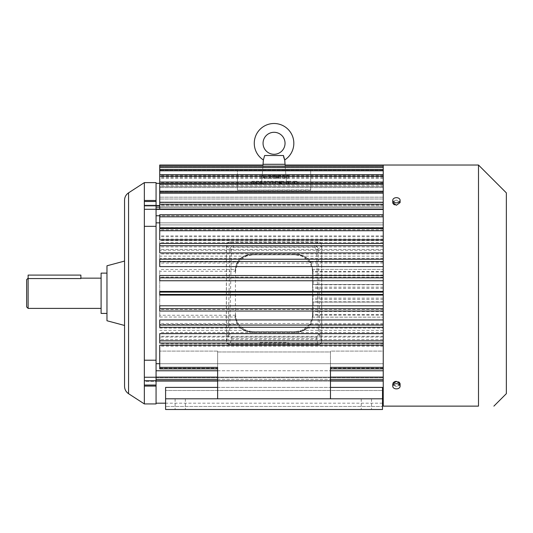 <?xml version="1.0" encoding="UTF-8"?>
<svg xmlns="http://www.w3.org/2000/svg" width="533" height="533" viewBox="0 0 533 533"><rect width="100%" height="100%" fill="white"/><g stroke="black" fill="none" stroke-linecap="round" stroke-linejoin="round"><path stroke-width="0.4" stroke-dasharray="2.67 2" d="M256.013 183.992L257.186 181.893L257.186 183.992L258.798 183.992L258.798 181.247L256.22 181.247L255.287 182.912L254.361 181.247L251.789 181.247L251.789 183.992L253.402 183.992L253.402 181.893L254.574 183.992L256.013 184.058L257.186 181.893M262.023 182.912L262.023 181.247L260.084 181.247L260.084 182.872L261.57 183.938L265.874 183.339L266.047 182.872L266.047 181.247L264.115 181.247L264.115 182.912L263.069 183.385L262.023 182.979L262.023 181.247M277.653 183.992L277.653 181.247L275.075 181.247L274.142 182.912L273.216 181.247L270.644 181.247L270.644 183.992L272.256 183.992L272.256 181.893L273.429 183.992L274.868 183.992L276.041 181.893L276.041 183.992L277.653 184.058L277.653 181.247M288.773 183.992L290.705 183.992L290.705 181.247L287.487 181.247L285.068 182.013L286.607 182.786L284.582 183.992L286.767 183.992L288.6 182.886L288.773 184.058L290.705 183.992M262.429 178.249L262.742 177.789L267.18 178.249L264.901 175.504L262.722 175.504L260.41 178.249L262.429 178.315L262.742 177.789M281.038 178.249L281.038 175.504L275.881 175.504L275.881 176.15L279.105 176.15L279.105 176.536L276.121 176.536L276.121 177.109L279.105 177.109L279.105 177.609L275.801 177.609L275.801 178.249L281.038 178.315L281.038 175.504M237.405 189.841L237.405 170.393L237.405 190.168L310.686 189.841L310.686 170.393L237.405 170.393M288.286 178.249L288.286 175.504L286.527 175.504L284.182 177.023L284.182 175.504L282.323 175.504L282.323 178.249L284.182 178.249L286.514 176.743L286.514 178.249L288.286 178.315L288.286 175.504M274.755 178.249L274.755 175.504L272.17 175.504L271.244 177.169L270.311 175.504L267.739 175.504L267.739 178.249L269.352 178.249L269.352 176.15L270.531 178.249L271.97 178.249L273.143 176.15L273.143 178.249L274.755 178.315L274.755 175.504M296.994 183.992L296.994 181.247L293.823 181.247L291.751 182.099L295.055 182.992L295.055 183.992L296.994 184.058L296.994 181.247M283.936 183.992L283.936 181.247L278.779 181.247L278.779 181.886L282.004 181.886L282.004 182.279L279.026 182.279L279.026 182.852L282.004 182.852L282.004 183.352L278.699 183.352L278.699 183.992L283.936 184.058L283.936 181.247M269.352 183.992L269.352 181.247L267.419 181.247L267.419 183.992L269.352 184.058L269.352 181.247M257.186 181.953L257.186 184.058L258.798 184.058L258.798 181.313L256.22 181.313L255.287 182.979L254.361 181.313L251.789 181.313L251.789 184.058L253.402 184.058L253.402 181.953L254.574 184.058L256.013 184.058M269.352 181.313L267.419 181.247M274.755 175.57L272.17 175.57L271.244 177.236L270.311 175.57L267.739 175.504M267.739 175.57L267.739 178.249M288.286 175.57L286.527 175.57L284.182 177.089L284.182 175.504M284.182 175.57L282.323 175.504M290.705 184.058L290.705 181.313L287.487 181.313L285.068 182.079L286.607 182.852L284.582 184.058L286.767 184.058L288.6 182.886M283.936 181.313L278.779 181.313L278.779 181.953L282.004 181.886M296.994 181.313L293.823 181.313L291.751 182.166L295.055 182.992M295.055 183.059L295.055 183.992M267.739 178.315L269.352 178.315L269.352 176.15M269.352 176.216L270.531 178.249M281.038 175.57L275.881 175.57L275.881 176.216L279.105 176.216L279.105 176.603L276.121 176.603L276.121 177.176L279.105 177.176L279.105 177.676L275.801 177.609M275.801 177.676L275.801 178.249M262.023 181.313L260.084 181.313L260.084 182.939L261.57 183.998L265.874 183.405L266.047 181.313L264.115 181.313L264.115 182.912M264.115 182.979L263.069 183.385M282.323 175.57L282.323 178.315L284.182 178.249M284.182 178.315L286.514 176.743M262.742 177.855L267.18 178.315L264.901 175.57L262.722 175.57L260.41 178.249M260.41 178.315L262.429 178.315M277.653 181.313L275.075 181.313L274.142 182.979L273.216 181.313L270.644 181.313L270.644 183.992M270.644 184.058L272.256 183.992M272.256 184.058L272.256 181.953L273.429 184.058L274.868 184.058L276.041 181.953L276.041 183.992M276.041 184.058L277.653 184.058M267.419 181.313L267.419 183.992M267.419 184.058L269.352 184.058M282.004 182.346L279.026 182.279M279.026 182.346L279.026 182.852M270.531 178.315L271.97 178.249M271.97 178.315L273.143 176.15M310.686 170.393L237.405 170.72M288.773 182.952L288.773 184.058M295.055 184.058L296.994 184.058M279.026 182.919L282.004 182.919L282.004 183.419L278.699 183.419L278.699 183.992M278.699 184.058L283.936 184.058M286.514 176.809L286.514 178.249M273.143 176.216L273.143 178.249M273.143 178.315L274.755 178.315M275.801 178.315L281.038 178.315M310.686 170.72L310.686 189.841M310.686 190.168L237.405 190.168M286.514 178.315L288.286 178.315M263.069 183.452L262.023 182.979M287.92 181.886L288.773 181.886L288.773 182.419L287.001 182.146L288.773 181.82L288.773 182.353L287.001 182.079L287.92 181.82M294.549 181.886L295.055 181.886L295.055 182.486L293.69 182.186L295.055 181.82L295.055 182.426L293.69 182.126L294.549 181.82M263.835 176.276L264.488 177.249L263.149 177.249L263.835 176.21L264.488 177.183L263.149 177.183L263.835 176.21M159.727 367.35L217.624 367.35L217.624 368.883L217.624 351.094L217.624 398.797L217.624 367.35L217.624 368.883L159.727 368.883L159.727 345.177L159.727 351.094L159.727 345.177L383.24 345.177L383.24 368.883L383.24 351.094L383.24 363.699L159.727 363.699M217.624 368.883L217.624 368.23L159.727 368.23L159.727 351.094L159.727 368.23L217.624 368.23L217.624 351.094L159.727 351.094L217.624 351.094L217.624 351.967L330.473 351.967L330.473 398.797L330.473 351.094L330.473 351.967L217.624 351.967L217.624 398.797L382.507 398.797L382.507 387.404L382.507 390.482L382.507 387.404L165.59 387.404L165.59 398.797L382.507 398.797L165.59 398.797L330.473 398.797L330.473 351.094L383.24 351.094L383.24 406.126L478.501 406.126L478.501 165.03M159.727 291.438L159.727 295.102M144.343 182.619L144.343 209.296L156.062 209.296L156.062 377.251L144.343 377.251L144.343 386.072L144.343 381.381L156.062 381.381L156.062 403.927M383.24 337.023L383.24 345.177L383.24 339.648L159.727 339.648L159.727 336.303L383.24 336.303L383.24 328.068L307.088 328.068C303.437 330.66 299.386 331.966 294.936 332.006L253.162 332.006C248.711 331.966 244.654 330.66 241.009 328.068L159.727 328.068L159.727 324.577L237.965 324.577L246.033 330.38L253.162 331.846L294.936 331.846L302.058 330.38L310.133 324.577L313.231 315.103L312.385 317.148L383.24 317.148L383.24 254.707L383.24 343.072L383.24 337.023L159.727 337.023L159.727 333.638M383.24 323.491L159.727 323.491L159.727 319.947M383.24 309.433L159.727 309.433L159.727 305.802M144.343 386.072L156.062 386.072L156.062 381.381L144.343 381.381L144.343 403.927M156.062 386.072L156.062 385.059L144.343 385.059M144.343 380.729L156.062 380.729L156.062 385.059M156.062 380.729L156.062 377.251M156.062 209.296L156.062 205.818L144.343 205.818M144.343 201.487L156.062 201.487L156.062 205.818M156.062 201.487L156.062 182.619M156.062 380.602L156.062 377.111L156.062 381.048L156.062 380.602L383.24 380.602L383.24 377.67L383.24 403.195L383.24 377.67L383.24 381.048L383.24 380.602L156.062 380.602M156.062 377.111L156.062 370.775L156.062 377.111L383.24 377.111L383.24 381.048L383.24 370.775L383.24 377.111M156.062 215.772L156.062 207.164L156.062 215.772L383.24 215.772L383.24 224.913L159.727 224.913L159.727 227.818L159.727 214.746L159.727 224.913L383.24 224.913L383.24 222.847L159.727 222.847M156.062 207.164L156.062 208.876L156.062 205.498L156.062 207.164L383.24 207.164L383.24 205.498L383.24 207.284L159.727 207.164M383.24 165.03L383.24 215.772L383.24 209.316L159.727 209.316L159.727 202.247L159.727 207.19L383.24 207.19L383.24 193.139L383.24 208.876L383.24 205.945L383.24 208.876L156.062 208.876L156.062 183.352L156.062 208.876L383.24 208.876L383.24 207.19L159.727 207.19L159.727 165.03M156.062 377.67L156.062 403.195L156.062 377.67L383.24 377.67L156.062 377.67M383.24 327.302L159.727 327.302L159.727 323.491M156.062 363.699L383.24 363.699L383.24 370.775L383.24 351.094L330.473 351.094L330.473 368.883L330.473 367.35L383.24 367.35L383.24 345.177M383.24 342.999L159.727 342.999L159.727 337.023M159.727 311.025L159.727 309.433M383.24 209.316L383.24 367.35M383.24 277.113L159.727 277.113L159.727 280.744M383.24 263.055L159.727 263.055L159.727 266.6M383.24 249.524L159.727 249.524L159.727 252.909M383.24 236.732L159.727 236.732L159.727 239.903M366.384 398.797L371.514 398.797L366.384 398.797M180.247 398.797L175.117 398.797L180.247 398.797M366.384 409.497L371.514 409.497L366.384 409.497M165.59 398.797L165.59 409.497L165.59 406.452L165.59 409.497L382.507 409.497L382.507 398.797M180.247 409.497L175.117 409.497L180.247 409.497M165.59 406.452L165.59 390.482L382.507 390.482L165.59 390.482L165.59 406.452L382.507 406.452L165.59 406.452M400.023 384.46L400.09 383.953L396.425 386.505L392.761 383.953L393.041 382.96M144.343 200.475L144.343 205.165L156.062 205.165L144.343 205.165L144.343 200.475L156.062 200.475M156.062 222.847L383.24 222.847L383.24 215.772L159.727 215.772M383.24 204.965L159.727 204.965L159.727 191.713L159.727 204.965L383.24 204.965L383.24 191.287L383.24 197.177L159.727 197.177L383.24 197.177L383.24 192.433L159.727 192.433L383.24 192.433L383.24 193.139L383.24 191.287L383.24 204.965M383.24 199.009L159.727 199.009L383.24 199.009L383.24 182.053L383.24 199.009M383.24 191.034L159.727 191.034L383.24 191.034L383.24 174.704L383.24 191.034M383.24 187.583L159.727 187.583L383.24 187.583L383.24 170.793L383.24 187.583M383.24 186.637L159.727 186.637L159.727 169.361L159.727 186.637L383.24 186.637L383.24 170.187L383.24 186.637M383.24 184.545L159.727 184.545L383.24 184.545L383.24 166.129L383.24 184.545M271.843 184.065L159.727 184.065L271.843 184.065L261.523 183.365L159.727 183.365L261.523 183.365L271.843 184.065L274.049 183.325L276.254 184.065L274.049 183.325L271.843 184.065M144.343 209.296L144.343 226.332L156.062 226.332M159.727 207.284L383.24 207.284L159.727 207.284L159.727 209.316L159.727 202.56L159.727 207.284M144.343 226.332L144.343 377.251M144.343 360.215L144.343 381.381L144.343 360.215L156.062 360.215M383.24 205.945L383.24 205.498L383.24 205.945L156.062 205.945L383.24 205.945M217.624 387.404L330.473 387.404M235.446 271.29L235.14 270.431L235.699 269.412L235.453 272.063L235.446 271.29L159.727 271.29L159.727 269.531L159.727 317.015L235.046 317.015L237.965 324.577M241.009 328.068C244.414 331.073 248.471 332.619 253.162 332.705L294.936 332.705C299.599 332.632 303.657 331.086 307.088 328.068M383.24 227.818L383.24 215.205L383.24 227.818L159.727 227.818L159.727 214.746L383.24 214.746M383.24 235.912L159.727 235.912L159.727 239.07L159.727 227.604L159.727 235.912M383.24 239.07L383.24 228.184L383.24 246.899L383.24 239.07L159.727 239.07M383.24 246.899L159.727 246.899L159.727 250.244L159.727 240.416L159.727 246.899M383.24 250.244L383.24 241.109L383.24 258.478L383.24 250.244L159.727 250.244M383.24 258.478L307.088 258.478C303.677 255.467 299.626 253.928 294.936 253.841L253.162 253.841C248.491 253.915 244.44 255.46 241.009 258.478L159.727 258.478L159.727 261.969L159.727 253.888L159.727 258.478M383.24 271.444L313.231 271.444L310.133 261.969L302.058 256.166L294.936 254.701L253.162 254.701L246.033 256.166L237.965 261.969L159.727 261.969M237.965 261.969L235.046 269.531L159.727 269.531M398.611 381.848L395.706 381.381M395.026 381.528L394.393 381.775M392.834 384.46L393.041 384.939M393.161 385.119L396.425 386.505L399.697 385.119M400.023 383.447L399.637 382.694M159.727 236.732L159.727 228.704L383.24 228.704M159.727 277.113L159.727 275.521M159.727 249.524L159.727 243.548L383.24 243.548M159.727 263.055L159.727 259.245L383.24 259.245M392.834 202.087L392.761 202.593L396.425 200.035L400.09 202.593L396.425 200.035L393.161 201.427M392.761 200.261A3.664 2.592 0 0 1 396.425 197.67A3.664 2.592 0 0 1 400.09 200.261A3.664 2.592 0 0 1 396.425 202.853A3.664 2.592 0 0 1 392.761 200.261L392.834 203.1M393.041 203.593L393.587 204.246M394.4 204.779L396.425 205.218M396.565 205.218L400.09 202.593L400.09 200.261M506.35 192.879L506.35 393.667M383.24 202.593L383.24 207.284L383.24 202.593M383.24 169.401L383.24 170.793L383.24 169.401M383.24 184.065L276.254 184.065L286.574 183.365L276.254 184.065L383.24 184.065M285.042 164.297L263.055 164.297M261.523 183.365L262.956 166.156C263.016 164.704 263.016 164.704 262.956 166.156L261.523 183.365M159.727 191.287L159.727 191.713L159.727 191.287L383.24 191.287M159.727 202.247L383.24 202.247M235.246 270.431L235.046 269.531M241.009 258.478C244.654 255.887 248.711 254.581 253.162 254.541L294.936 254.541C299.386 254.581 303.437 255.887 307.088 258.478M383.24 339.648L383.24 336.303M383.24 328.068L383.24 315.103L383.24 317.128L312.398 317.128L313.224 311.499L313.177 301.811L312.644 302.084L312.638 299.359L313.164 298.154L313.164 288.393L312.638 287.187L312.644 284.462L313.177 284.735L313.224 275.048L312.398 269.412L313.231 271.444M159.727 328.068L159.727 324.577M217.624 398.797L330.473 398.797M159.727 339.648L159.727 336.303M235.046 317.015L235.246 316.116L235.699 317.128L235.446 314.483L235.706 317.148L235.14 316.116L235.446 315.256L159.727 315.256L159.727 271.29M235.446 315.256L235.446 314.483A17.716 17.716 0 0 1 235.446 314.157L235.446 272.39A17.716 17.716 0 0 1 235.453 272.063L235.446 269.412L235.14 270.431M235.446 314.157L235.573 314.157A17.589 17.589 0 0 0 253.162 331.746L294.936 331.746A17.589 17.589 0 0 0 312.518 314.157L312.518 272.39A17.589 17.589 0 0 0 294.936 254.801L253.162 254.801A17.589 17.589 0 0 0 235.573 272.39L235.573 269.458A14.658 14.658 0 0 1 250.23 254.801L253.162 254.701M159.727 317.015L159.727 315.256M396.425 383.693A3.664 2.592 180 0 1 400.09 386.285A3.664 2.592 180 0 1 396.425 388.877A3.664 2.592 180 0 1 392.761 386.285A3.664 2.592 180 0 1 396.425 383.693M383.24 166.129L383.24 167.096L383.24 166.116L159.727 166.116M286.574 183.365L285.142 166.156C285.082 164.704 285.082 164.704 285.142 166.156L286.574 183.365L383.24 183.365L286.574 183.365M283.449 155.503L264.648 155.503L283.449 155.503L264.648 155.503L263.362 159.94M124.555 200.221L124.555 386.325M165.59 409.497L382.507 409.497L165.59 409.497M312.711 314.157L312.518 317.088A14.658 14.658 0 0 1 297.867 331.746L250.23 331.746A14.658 14.658 0 0 1 235.573 317.088A14.658 14.658 0 0 0 250.23 331.746L253.162 331.846M235.446 272.39L235.573 269.458A14.658 14.658 0 0 1 250.23 254.801L297.867 254.801A14.658 14.658 0 0 1 312.518 269.458L312.711 272.39M383.24 261.969L310.133 261.969M383.24 284.735L313.177 284.735M383.24 288.393L313.164 288.393M383.24 315.103L313.231 315.103M383.24 311.499L313.224 311.499M383.24 301.811L313.177 301.811M383.24 275.048L313.224 275.048M312.644 284.462L383.24 284.462L312.644 284.462M383.24 324.577L310.133 324.577M383.24 298.154L313.164 298.154M312.385 269.398L383.24 269.412L312.385 269.398M284.735 159.94L284.382 159.22M284.156 158.687L283.836 157.735M283.723 157.282L283.549 156.389M124.555 293.27L124.555 325.463L124.555 293.27M294.936 254.701L297.867 254.801A14.658 14.658 0 0 1 312.518 269.458L312.518 317.088A14.658 14.658 0 0 1 297.867 331.746L294.936 331.846M106.966 265.794L106.966 320.753M318.014 344.571L230.076 344.571C227.871 344.338 226.645 343.119 226.418 340.907L226.418 245.64C226.645 243.428 227.871 242.209 230.076 241.975L318.014 241.975C320.226 242.209 321.446 243.428 321.679 245.64L321.679 340.907L321.679 245.64A3.664 3.664 0 0 0 318.014 241.975L230.076 241.975A3.664 3.664 0 0 0 226.418 245.64L226.418 340.907A3.664 3.664 0 0 0 230.076 344.571L318.014 344.571A3.664 3.664 0 0 0 321.679 340.907C321.446 343.119 320.226 344.338 318.014 344.571M106.966 293.27L106.966 313.424L106.966 293.27M288.153 344.571L259.944 344.571L288.153 344.571L288.153 342.373L259.944 342.373L259.944 344.571M101.103 273.123L101.103 313.424M229.916 344.644L318.181 344.644C320.346 344.425 321.539 343.219 321.752 341.027L321.752 245.54C321.539 243.334 320.353 242.122 318.194 241.902L229.903 241.902C227.744 242.122 226.558 243.334 226.345 245.54L226.345 341.027C226.558 343.219 227.751 344.425 229.916 344.644L231.688 338.335L316.409 338.335C318.561 338.069 319.747 336.836 319.96 334.631L318.141 249.291C317.868 247.145 316.655 245.96 314.503 245.733L314.503 247.185L316.682 249.324L318.141 249.291L321.752 245.54M259.944 342.373L288.153 342.373M101.103 293.27L101.103 308.394L101.103 293.27M318.194 241.902L314.503 245.733L233.594 245.733C231.442 245.96 230.229 247.145 229.956 249.291L228.137 334.631C228.351 336.836 229.536 338.069 231.688 338.335L231.688 337.009L229.59 334.657L231.409 249.324L233.594 247.185L314.503 247.185M28.116 278.559L80.876 278.559L80.876 275.101L28.116 275.101L28.116 308.394M80.876 278.559L80.876 278.153L80.876 278.559M226.345 245.54L229.956 249.291L231.409 249.324M226.345 341.027L228.137 334.631L229.59 334.657M316.682 249.324L318.501 334.657L316.409 337.009L316.409 338.335L318.181 344.644M229.903 241.902L233.594 245.733L233.594 247.185M318.501 334.657L319.96 334.631L321.752 341.027M26.65 279.618L26.65 306.928M383.24 368.23L330.473 368.23L383.24 368.23M217.624 370.775L330.473 370.775M144.343 385.945L156.062 385.945L144.343 385.945M383.24 379.383L156.062 379.383M144.343 200.601L156.062 200.601L144.343 200.601M217.624 379.383L330.473 379.383M330.473 377.111L217.624 377.111M383.24 209.436L156.062 209.436M383.24 370.775L156.062 370.775M383.24 214.959L159.727 214.959L383.24 214.959M383.24 170.793L159.727 170.793M383.24 167.096L159.727 167.096L383.24 167.096M383.24 177.436L159.727 177.436M383.24 167.395L159.727 167.395M383.24 182.599L159.727 182.599M383.24 178.402L159.727 178.402M383.24 170.187L159.727 170.187L383.24 170.187M383.24 191.713L159.727 191.713L383.24 191.713M262.956 166.156L159.727 166.156L262.956 166.156M383.24 193.139L159.727 193.139M383.24 184.511L159.727 184.511M383.24 175.384L159.727 175.384M383.24 185.77L159.727 185.77M128.566 192.839L128.566 393.7M383.24 204.219L159.727 204.219M383.24 202.56L159.727 202.56L383.24 202.56M253.162 253.841L253.162 254.541M294.936 253.841L294.936 254.541M383.24 229.77L159.727 229.77M383.24 216.818L159.727 216.818M294.936 332.705L294.936 332.006M383.24 240.503L159.727 240.503M383.24 332.612L159.727 332.612M383.24 227.751L159.727 227.751M383.24 346.044L159.727 346.044M253.162 332.705L253.162 332.006M246.033 330.38L159.727 330.38M246.033 256.166L159.727 256.166M383.24 253.935L159.727 253.935M383.24 242.642L159.727 242.642M383.24 343.905L159.727 343.905M383.24 330.38L302.058 330.38M383.24 256.166L302.058 256.166M383.24 287.187L312.638 287.187M383.24 302.084L312.644 302.084L383.24 302.084M383.24 299.359L312.638 299.359M383.24 271.957L312.624 271.957M383.24 314.59L312.624 314.59M383.24 166.156L285.142 166.156L383.24 166.156M316.409 337.009L231.688 337.009M383.24 381.048L156.062 381.048M156.062 205.498L159.727 205.498M330.473 381.048L217.624 381.048M382.507 403.195L165.59 403.195M383.24 368.883L330.473 368.883M175.117 398.797L175.117 409.497L175.117 398.797M371.514 398.797L371.514 409.497L371.514 398.797M185.377 398.797L185.377 409.497L185.377 398.797M361.254 398.797L361.254 409.497L361.254 398.797M400.09 383.953L400.09 386.285M383.24 169.361L159.727 169.361M383.24 183.925L159.727 183.925M383.24 176.703L159.727 176.703M383.24 240.416L159.727 240.416M383.24 227.604L159.727 227.604M383.24 346.13L159.727 346.13M383.24 332.659L159.727 332.659M383.24 253.888L159.727 253.888"/><path stroke-width="0.8" d="M383.24 345.177L159.727 345.177L159.727 368.883L217.624 368.883M217.624 387.404L165.59 387.404L165.59 398.797L217.624 398.797L217.624 367.35L159.727 367.35M217.624 398.797L330.473 398.797L330.473 367.35L383.24 367.35M159.727 363.699L156.062 363.699M383.24 333.638L159.727 333.638L159.727 342.999M383.24 319.947L159.727 319.947L159.727 327.302M383.24 305.802L159.727 305.802L159.727 311.032L383.24 311.025L159.727 311.032M383.24 295.102L159.727 295.102L159.727 291.438L383.24 291.438M330.473 398.797L382.507 398.797L382.507 409.497L165.59 409.497L165.59 398.797M493.891 406.126L506.35 393.667L506.35 192.879L478.501 165.03L478.501 406.126C498.615 406.126 498.615 406.126 478.501 406.126C498.615 406.126 498.615 406.126 478.501 406.126L383.24 406.126L383.24 165.03L285.102 165.03L285.042 164.297L263.055 164.297L262.989 165.03L159.727 165.03L159.727 209.316L383.24 209.316M144.343 182.619L128.566 192.839L128.566 393.7L144.343 403.927L144.343 377.251L156.062 377.251L156.062 209.296L144.343 209.296L144.343 182.619L156.062 182.619L156.062 201.487L144.343 201.487M156.062 377.251L156.062 380.729L144.343 380.729M144.343 385.059L156.062 385.059L156.062 380.729M156.062 385.059L156.062 403.927L144.343 403.927M144.343 205.818L156.062 205.818L156.062 201.487M156.062 205.818L156.062 209.296M383.24 280.744L159.727 280.744L159.727 275.514L383.24 275.521L159.727 275.514M383.24 266.6L159.727 266.6L159.727 259.245M383.24 252.909L159.727 252.909L159.727 243.548M383.24 239.903L159.727 239.903L159.727 228.704M383.24 227.818L159.727 227.818L159.727 214.746L383.24 214.746M159.727 222.847L156.062 222.847M330.473 387.404L382.507 387.404L382.507 398.797M392.834 384.46L392.761 383.953L396.425 381.328L400.09 383.953L400.023 383.447M144.343 377.251L144.343 209.296M144.343 226.332L156.062 226.332M144.343 360.215L156.062 360.215M395.706 381.381L395.026 381.528M394.393 381.775L393.041 382.96M399.697 385.119L400.023 384.46M399.637 382.694L398.611 381.848M396.425 388.877A3.664 2.592 180 0 0 400.09 386.285A3.664 2.592 180 0 0 396.425 383.693A3.664 2.592 180 0 0 392.761 386.285A3.664 2.592 180 0 0 396.425 388.877M400.09 200.261L400.09 202.593L396.425 205.218L392.761 202.593L392.761 200.261A3.664 2.592 0 0 0 396.425 202.853A3.664 2.592 0 0 0 400.09 200.261A3.664 2.592 0 0 0 396.425 197.67A3.664 2.592 0 0 0 392.761 200.261M393.161 201.427L392.834 202.087M392.834 203.1L393.041 203.593M393.587 204.246L394.4 204.779M262.956 166.156C263.016 164.704 263.016 164.704 262.956 166.156M285.142 166.156C285.082 164.704 285.082 164.704 285.142 166.156M264.648 155.503L283.449 155.503L284.735 159.94A19.788 19.788 0 0 0 274.049 123.503A19.788 19.788 0 0 0 263.362 159.94L264.648 155.503M128.566 393.7C125.981 391.922 124.642 389.463 124.555 386.325L124.555 200.221C124.642 197.083 125.981 194.625 128.566 192.839M284.382 159.22L284.156 158.687M283.836 157.735L283.723 157.282M283.549 156.389L283.449 155.503M263.055 143.29A10.993 10.993 0 0 0 274.049 154.284A10.993 10.993 0 0 0 285.042 143.29A10.993 10.993 0 0 0 274.049 132.297A10.993 10.993 0 0 0 263.055 143.29M124.555 325.463L106.966 320.753L106.966 265.794L124.555 261.077M106.966 313.424L101.103 313.424L101.103 273.123L106.966 273.123M101.103 308.394L28.116 308.394L28.116 278.559L80.876 278.559L80.876 275.101L28.116 275.101L28.116 278.559M28.116 308.394L26.65 306.928L26.65 279.618L28.116 278.153M383.24 308.7L159.727 308.7M383.24 325.043L159.727 325.043M383.24 294.443L159.727 294.443M383.24 340.834L159.727 340.834M156.062 370.775L217.624 370.775M330.473 370.775L383.24 370.775M159.727 215.772L156.062 215.772M156.062 209.436L383.24 209.436M156.062 379.383L217.624 379.383M330.473 379.383L383.24 379.383M383.24 377.111L330.473 377.111M217.624 377.111L156.062 377.111M159.727 207.164L156.062 207.164M383.24 292.104L159.727 292.104M383.24 230.729L159.727 230.729M383.24 245.713L159.727 245.713M383.24 277.84L159.727 277.84M383.24 216.818L159.727 216.818M383.24 261.503L159.727 261.503M383.24 193.139L159.727 193.139M383.24 170.793L159.727 170.793M383.24 183.772L159.727 183.772M383.24 167.395L159.727 167.395M383.24 176.283L159.727 176.283M383.24 204.219L159.727 204.219M383.24 368.883L330.473 368.883M383.24 343.072L159.727 343.072M383.24 327.335L159.727 327.335M144.343 200.475L156.062 200.475M159.727 183.352L156.062 183.352M144.343 386.072L156.062 386.072M159.727 205.498L156.062 205.498M383.24 381.048L330.473 381.048M217.624 381.048L156.062 381.048M383.24 403.195L382.507 403.195M165.59 403.195L156.062 403.195M400.09 383.953L400.09 386.285M478.501 165.03L383.24 165.03M392.761 383.953L392.761 386.285L392.761 383.953M383.24 228.564L159.727 228.564M383.24 202.247L159.727 202.247M383.24 243.474L159.727 243.474M383.24 259.211L159.727 259.211M383.24 166.116L159.727 166.116M383.24 174.704L159.727 174.704M383.24 182.053L159.727 182.053M263.362 159.94L263.055 164.297M383.24 191.287L159.727 191.287M383.24 169.361L159.727 169.361M284.735 159.94L285.042 164.297M101.103 278.153L80.876 278.153"/></g></svg>
